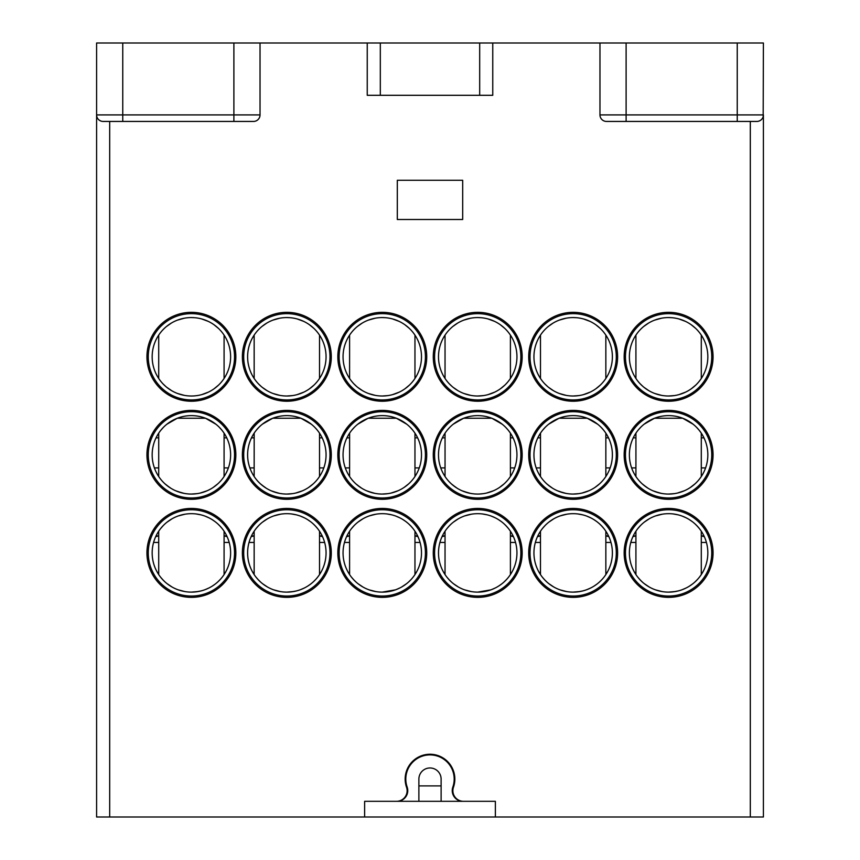 <?xml version="1.0" encoding="UTF-8"?>
<svg xmlns="http://www.w3.org/2000/svg" width="860" height="860" viewBox="0 0 860 860"><rect width="100%" height="100%" fill="white"/><g stroke="black" fill="none" stroke-linecap="round" stroke-linejoin="round"><path stroke-width="1.29" d="M443.749 572.513L445.039 572.513M510.41 572.513L511.689 572.513M509.915 432.429L508.325 430.312M507.991 429.903L505.787 427.441M502.272 424.249L491.802 418.229L463.637 418.229L453.209 424.216M486.523 493.06L493.468 490.759M499.445 487.502L504.175 483.804M509.045 478.45L509.507 477.816M503.121 484.728L501.509 486.018M492.07 491.35L489.856 492.135M483.46 493.64L479.267 494.038M468.915 493.06L461.96 490.759M455.993 487.502L451.274 483.804M452.328 484.728L457.262 488.308M463.379 491.35L470.452 493.382M477.719 415.616A39.227 39.227 0 0 0 438.503 454.843A39.227 39.227 0 0 0 477.719 494.059A39.227 39.227 0 0 0 516.946 454.843A39.227 39.227 0 0 0 477.719 415.616M457.842 421.035L453.134 424.281M449.705 427.388L447.221 430.183M446.082 431.656L445.63 432.29M445.05 433.128L445.039 476.526M447.501 429.839L449.694 427.398M200.197 493.06L207.142 490.759M213.119 487.502L217.838 483.804M222.719 478.45L223.181 477.816M216.795 484.728L215.183 486.018M205.733 491.35L203.53 492.135M197.123 493.64L191.393 494.059A39.227 39.227 0 0 1 152.166 454.843A39.227 39.227 0 0 1 191.393 415.616A39.227 39.227 0 0 1 230.62 454.843A39.227 39.227 0 0 1 191.393 494.059M223.589 432.429L221.998 430.312M221.665 429.903L219.461 427.441M215.946 424.249L205.475 418.229L177.31 418.229L166.883 424.216M171.516 421.035L166.808 424.281M163.378 427.388L160.895 430.183M159.756 431.656L159.304 432.29M158.724 433.128L158.713 476.526M161.175 429.839L163.368 427.398M182.589 493.06L175.633 490.759M169.667 487.502L164.948 483.804M165.991 484.728L170.936 488.308M177.052 491.35L184.126 493.382M191.393 411.693A43.151 43.151 0 0 0 148.253 454.843A43.151 43.151 0 0 0 191.393 497.983A43.151 43.151 0 0 0 234.543 454.843A43.151 43.151 0 0 0 191.393 411.693M573.168 509.754A43.151 43.151 0 0 0 530.018 552.894A43.151 43.151 0 0 0 573.168 596.044A43.151 43.151 0 0 0 616.308 552.894A43.151 43.151 0 0 0 573.168 509.754M477.719 509.754A43.151 43.151 0 0 0 434.579 552.894A43.151 43.151 0 0 0 477.719 596.044A43.151 43.151 0 0 0 520.87 552.894A43.151 43.151 0 0 0 477.719 509.754M382.281 509.754A43.151 43.151 0 0 0 339.13 552.894A43.151 43.151 0 0 0 382.281 596.044A43.151 43.151 0 0 0 425.421 552.894A43.151 43.151 0 0 0 382.281 509.754M286.832 509.754A43.151 43.151 0 0 0 243.692 552.894A43.151 43.151 0 0 0 286.832 596.044A43.151 43.151 0 0 0 329.982 552.894A43.151 43.151 0 0 0 286.832 509.754M191.393 509.754A43.151 43.151 0 0 0 148.253 552.894A43.151 43.151 0 0 0 191.393 596.044A43.151 43.151 0 0 0 234.543 552.894A43.151 43.151 0 0 0 191.393 509.754M668.607 411.693A43.151 43.151 0 0 0 625.457 454.843A43.151 43.151 0 0 0 668.607 497.983A43.151 43.151 0 0 0 711.747 454.843A43.151 43.151 0 0 0 668.607 411.693M573.168 411.693A43.151 43.151 0 0 0 530.018 454.843A43.151 43.151 0 0 0 573.168 497.983A43.151 43.151 0 0 0 616.308 454.843A43.151 43.151 0 0 0 573.168 411.693M477.719 411.693A43.151 43.151 0 0 0 434.579 454.843A43.151 43.151 0 0 0 477.719 497.983A43.151 43.151 0 0 0 520.87 454.843A43.151 43.151 0 0 0 477.719 411.693M382.281 411.693A43.151 43.151 0 0 0 339.13 454.843A43.151 43.151 0 0 0 382.281 497.983A43.151 43.151 0 0 0 425.421 454.843A43.151 43.151 0 0 0 382.281 411.693M286.832 411.693A43.151 43.151 0 0 0 243.692 454.843A43.151 43.151 0 0 0 286.832 497.983A43.151 43.151 0 0 0 329.982 454.843A43.151 43.151 0 0 0 286.832 411.693M668.607 313.642A43.151 43.151 0 0 1 711.747 356.782A43.151 43.151 0 0 1 668.607 399.932A43.151 43.151 0 0 1 625.457 356.782A43.151 43.151 0 0 1 668.607 313.642M573.168 313.642A43.151 43.151 0 0 1 616.308 356.782A43.151 43.151 0 0 1 573.168 399.932A43.151 43.151 0 0 1 530.018 356.782A43.151 43.151 0 0 1 573.168 313.642M477.719 313.642A43.151 43.151 0 0 1 520.87 356.782A43.151 43.151 0 0 1 477.719 399.932A43.151 43.151 0 0 1 434.579 356.782A43.151 43.151 0 0 1 477.719 313.642M382.281 313.642A43.151 43.151 0 0 1 425.421 356.782A43.151 43.151 0 0 1 382.281 399.932A43.151 43.151 0 0 1 339.13 356.782A43.151 43.151 0 0 1 382.281 313.642M286.832 313.642A43.151 43.151 0 0 1 329.982 356.782A43.151 43.151 0 0 1 286.832 399.932A43.151 43.151 0 0 1 243.692 356.782A43.151 43.151 0 0 1 286.832 313.642M191.393 313.642A43.151 43.151 0 0 1 234.543 356.782A43.151 43.151 0 0 1 191.393 399.932A43.151 43.151 0 0 1 148.253 356.782A43.151 43.151 0 0 1 191.393 313.642M668.607 509.754A43.151 43.151 0 0 0 625.457 552.894A43.151 43.151 0 0 0 668.607 596.044A43.151 43.151 0 0 0 711.747 552.894A43.151 43.151 0 0 0 668.607 509.754M668.607 513.678A39.227 39.227 0 0 0 629.38 552.894A39.227 39.227 0 0 0 668.607 592.121A39.227 39.227 0 0 0 707.834 552.894A39.227 39.227 0 0 0 668.607 513.678M696.793 525.621L699.384 528.588M700.771 530.459L699.503 528.739M699.298 528.47L697.858 526.761M697.503 526.374L695.073 523.944M692.397 521.708L689.462 519.687M686.183 517.838L682.378 516.172M678.045 514.828L673.358 513.968M673.348 591.83L678.024 590.971M682.346 589.637L686.14 587.982M689.419 586.144L692.343 584.123M695.03 581.887L697.481 579.446M697.933 578.952L699.234 577.404M699.492 577.071L700.997 575.028M675.358 591.54L668.607 592.121M661.878 591.54L659.179 590.971M647.763 586.133L644.839 584.101M642.162 581.865L639.722 579.436M639.388 579.07L637.916 577.318M637.991 528.384L639.249 526.89M644.85 521.697L647.774 519.666M659.179 514.828L661.91 514.248M637.808 577.178L640.453 580.21M644.269 583.65L649.321 587.058M655.438 589.842L662.232 591.605M662.254 514.194L655.449 515.946M649.289 518.763L644.226 522.181M640.42 525.621L637.83 528.588M703.953 535.898L701.287 535.898L703.953 535.898M632.917 536.629L635.916 535.898L633.261 535.898M226.739 535.898L224.084 535.898L226.739 535.898M155.703 536.629L158.713 535.898L156.047 535.898M322.188 535.898L319.522 535.898L322.188 535.898M251.142 536.629L254.151 535.898L251.485 535.898M417.627 535.898L414.961 535.898L417.627 535.898M346.591 536.629L349.59 535.898L346.935 535.898M513.065 535.898L510.41 535.898L513.065 535.898M442.029 536.629L445.039 535.898L442.373 535.898M608.514 535.898L605.849 535.898L608.514 535.898M537.468 536.629L540.478 535.898L537.812 535.898M160.777 528.384L162.035 526.89M167.635 521.697L170.559 519.666M181.965 514.828L184.696 514.248M184.663 591.54L181.965 590.971M170.559 586.133L167.625 584.101M164.948 581.865L162.508 579.436M162.185 579.07L160.702 577.318M160.594 577.178L163.239 580.21M167.055 583.65L172.107 587.058M178.224 589.842L185.018 591.605M191.393 592.121A39.227 39.227 0 0 1 152.166 552.894A39.227 39.227 0 0 1 191.393 513.678A39.227 39.227 0 0 1 230.62 552.894A39.227 39.227 0 0 1 191.393 592.121L198.144 591.54M185.04 514.194L178.235 515.946M172.075 518.763L167.012 522.181M163.206 525.621L160.616 528.588M219.579 525.621L222.17 528.588M223.621 530.545L222.288 528.739M222.084 528.47L220.644 526.761M220.289 526.374L217.859 523.944M215.183 521.708L212.248 519.687M208.969 517.838L205.164 516.172M200.831 514.828L196.144 513.968M196.134 591.83L200.81 590.971M205.131 589.637L208.926 587.982M212.205 586.144L215.129 584.123M217.816 581.887L220.267 579.446M220.719 578.952L222.02 577.404M222.278 577.071L223.621 575.254M601.355 525.621L603.946 528.588M605.332 530.459L604.064 528.739M603.86 528.47L602.409 526.761M602.064 526.374L599.624 523.944M596.947 521.708L594.024 519.687M590.745 517.838L586.939 516.172M582.607 514.828L577.92 513.968M573.168 592.121A39.227 39.227 0 0 1 533.942 552.894A39.227 39.227 0 0 1 573.168 513.678A39.227 39.227 0 0 1 612.384 552.894A39.227 39.227 0 0 1 573.168 592.121L579.919 591.54M577.909 591.83L582.586 590.971M586.896 589.637L590.702 587.982M593.97 586.144L596.904 584.123M599.592 581.887L602.043 579.446M602.484 578.952L603.784 577.404M604.053 577.071L605.386 575.254M566.428 591.54L563.73 590.971M552.324 586.133L549.4 584.101M546.723 581.865L544.283 579.436M543.95 579.07L542.466 577.318M542.542 528.384L543.799 526.89M549.4 521.697L552.335 519.666M563.73 514.828L566.471 514.248M542.359 577.178L545.014 580.21M548.82 583.65L553.883 587.058M560 589.842L566.783 591.605M566.815 514.194L560 515.946M553.851 518.763L548.777 522.181M544.982 525.621L542.38 528.588M505.906 525.621L508.496 528.588M509.948 530.545L508.615 528.739M508.41 528.47L506.97 526.761M506.615 526.374L504.186 523.944M501.509 521.708L498.585 519.687M495.296 517.838L491.49 516.172M487.158 514.828L482.471 513.968M477.719 592.121A39.227 39.227 0 0 1 438.503 552.894A39.227 39.227 0 0 1 477.719 513.678A39.227 39.227 0 0 1 516.946 552.894A39.227 39.227 0 0 1 477.719 592.121L490.909 589.842M482.46 591.83L487.136 590.971M491.458 589.637L495.252 587.982M498.531 586.144L501.455 584.123M504.143 581.887L506.594 579.446M507.045 578.952L508.346 577.404M508.604 577.071L509.948 575.254M470.99 591.54L468.291 590.971M456.886 586.133L453.951 584.101M451.274 581.865L448.834 579.436M448.512 579.07L447.028 577.318M447.103 528.384L448.361 526.89M453.962 521.697L456.886 519.666M468.291 514.828L471.022 514.248M446.921 577.178L449.565 580.21M453.381 583.65L458.434 587.058M464.55 589.842L471.344 591.605M471.377 514.194L464.561 515.946M458.401 518.763L453.338 522.181M449.533 525.621L446.942 528.588M410.467 525.621L413.058 528.588M414.445 530.459L413.176 528.739M412.972 528.47L411.521 526.761M411.177 526.374L408.737 523.944M406.07 521.708L403.136 519.687M399.857 517.838L396.051 516.172M391.719 514.828L387.032 513.968M382.281 592.121A39.227 39.227 0 0 1 343.054 552.894A39.227 39.227 0 0 1 382.281 513.678A39.227 39.227 0 0 1 421.497 552.894A39.227 39.227 0 0 1 382.281 592.121L395.471 589.842M387.021 591.83L391.698 590.971M396.019 589.637L399.814 587.982M403.093 586.144L406.017 584.123M408.704 581.887L411.155 579.446M411.596 578.952L412.908 577.404M413.165 577.071L414.66 575.028M406.64 583.639L401.588 587.036M375.54 591.54L372.853 590.971M361.437 586.133L358.512 584.101M355.836 581.865L353.395 579.436M353.062 579.07L351.579 577.318M351.665 528.384L352.923 526.89M358.512 521.697L361.447 519.666M372.853 514.828L375.583 514.248M351.471 577.178L354.127 580.21M357.932 583.65L362.995 587.058M369.112 589.842L375.895 591.605M375.927 514.194L369.112 515.946M362.963 518.763L357.889 522.181M354.094 525.621L351.504 528.588M315.029 525.621L317.609 528.588M319.006 530.459L317.738 528.739M317.523 528.47L316.082 526.761M315.738 526.374L313.298 523.944M310.621 521.708L307.697 519.687M304.418 517.838L300.613 516.172M296.281 514.828L291.594 513.968M286.832 592.121A39.227 39.227 0 0 1 247.615 552.894A39.227 39.227 0 0 1 286.832 513.678A39.227 39.227 0 0 1 326.058 552.894A39.227 39.227 0 0 1 286.832 592.121L293.583 591.54M291.583 591.83L296.259 590.971M300.57 589.637L304.375 587.982M307.644 586.144L310.578 584.123M313.255 581.887L315.717 579.446M316.158 578.952L317.458 577.404M317.727 577.071L319.06 575.254M280.102 591.54L277.404 590.971M265.998 586.133L263.074 584.101M260.397 581.865L257.957 579.436M257.624 579.07L256.14 577.318M256.216 528.384L257.473 526.89M263.074 521.697L266.009 519.666M277.404 514.828L280.145 514.248M256.033 577.178L258.688 580.21M262.493 583.65L267.546 587.058M273.673 589.842L280.457 591.605M280.489 514.194L273.673 515.946M267.514 518.763L262.45 522.181M258.645 525.621L256.054 528.588M278.027 493.06L271.072 490.759M265.106 487.502L260.387 483.804M261.44 484.728L266.385 488.308M272.491 491.35L279.565 493.382M292.572 493.64L286.832 494.059A39.227 39.227 0 0 0 326.058 454.843A39.227 39.227 0 0 0 286.832 415.616A39.227 39.227 0 0 0 247.615 454.843A39.227 39.227 0 0 0 286.832 494.059L288.39 494.038M266.955 421.035L262.246 424.281M258.817 427.388L256.334 430.183M255.205 431.656L254.743 432.29M254.173 433.128L254.151 476.526M256.613 429.839L258.806 427.398M262.332 424.216L272.76 418.229L300.914 418.229L311.385 424.249M319.028 432.429L317.437 430.312M317.114 429.903L314.91 427.441M295.636 493.06L302.591 490.759M308.557 487.502L313.287 483.804M318.157 478.45L318.63 477.816M312.234 484.728L310.632 486.018M301.183 491.35L298.968 492.135M319.522 572.513L320.801 572.513M252.872 572.513L254.151 572.513M373.466 493.06L366.521 490.759M360.555 487.502L355.825 483.804M356.879 484.728L361.823 488.308M367.94 491.35L375.003 493.382M388.01 493.64L382.281 494.059A39.227 39.227 0 0 0 421.497 454.843A39.227 39.227 0 0 0 382.281 415.616A39.227 39.227 0 0 0 343.054 454.843A39.227 39.227 0 0 0 382.281 494.059L383.829 494.038M362.393 421.035L357.695 424.281M354.266 427.388L351.772 430.183M350.644 431.656L350.192 432.29M349.612 433.128L349.59 476.526M352.052 429.839L354.255 427.398M357.771 424.216L368.198 418.229L396.363 418.229L406.834 424.249M414.466 432.429L412.886 430.312M412.553 429.903L410.349 427.441M391.074 493.06L398.029 490.759M403.996 487.502L408.726 483.804M413.596 478.45L414.068 477.816M407.683 484.728L406.07 486.018M396.621 491.35L394.417 492.135M414.961 572.513L416.251 572.513M348.311 572.513L349.59 572.513M564.353 493.06L557.398 490.759M551.443 487.502L546.713 483.804M547.766 484.728L552.711 488.308M558.828 491.35L565.891 493.382M578.898 493.64L573.168 494.059A39.227 39.227 0 0 0 612.384 454.843A39.227 39.227 0 0 0 573.168 415.616A39.227 39.227 0 0 0 533.942 454.843A39.227 39.227 0 0 0 573.168 494.059L574.716 494.038M553.281 421.035L548.572 424.281M545.143 427.388L542.66 430.183M541.531 431.656L541.069 432.29M540.499 433.128L540.478 476.526M542.939 429.839L545.133 427.398M548.659 424.216L559.086 418.229L587.24 418.229L597.711 424.249M605.354 432.429L603.763 430.312M603.441 429.903L601.237 427.441M581.962 493.06L588.917 490.759M594.884 487.502L599.613 483.804M604.483 478.45L604.956 477.816M598.571 484.728L596.958 486.018M587.509 491.35L585.305 492.135M605.849 572.513L607.128 572.513M539.198 572.513L540.478 572.513M659.803 493.06L652.847 490.759M646.881 487.502L642.151 483.804M643.205 484.728L648.15 488.308M654.266 491.35L661.329 493.382M674.337 493.64L668.607 494.059A39.227 39.227 0 0 0 707.834 454.843A39.227 39.227 0 0 0 668.607 415.616A39.227 39.227 0 0 0 629.38 454.843A39.227 39.227 0 0 0 668.607 494.059L670.155 494.038M648.73 421.035L644.022 424.281M640.592 427.388L638.099 430.183M636.97 431.656L636.518 432.29M635.938 433.128L635.916 476.526M638.389 429.839L640.582 427.398M644.097 424.216L654.524 418.229L682.689 418.229L693.16 424.249M700.792 432.429L699.212 430.312M698.879 429.903L696.675 427.441M677.411 493.06L684.356 490.759M690.333 487.502L695.052 483.804M699.922 478.45L700.395 477.816M694.009 484.728L692.397 486.018M682.947 491.35L680.744 492.135M701.287 572.513L702.577 572.513M634.637 572.513L635.916 572.513M197.22 395.579L194.736 395.869M201.681 394.632L208.346 392.149M214.086 388.774L218.601 385.043M223.041 379.959L223.493 379.314M224.084 378.464L224.084 335.099M218.246 385.366L217.075 386.43M216.064 387.279L214.946 388.15M205.131 393.525L203.315 394.149M204.046 319.662L205.379 320.135M215.494 325.843L216.376 326.542M218.494 328.434L214.011 324.736M208.314 321.393L201.691 318.931M194.736 317.706L191.393 317.566A39.227 39.227 0 0 1 230.62 356.782A39.227 39.227 0 0 1 191.393 396.008A39.227 39.227 0 0 1 152.166 356.782A39.227 39.227 0 0 1 191.393 317.566M181.105 394.632L179.482 394.149M168.7 388.774L167.861 388.161M158.713 378.464L158.713 335.099M163.002 383.85L165.722 386.441M166.732 387.279L171.688 390.698M177.676 393.525L184.438 395.385M184.33 318.2L177.429 320.135M171.398 323.037L166.453 326.51M163.755 328.961L162.798 329.928M167.334 325.811L168.786 324.725M178.773 319.651L181.116 318.931M224.084 467.915L228.373 467.915M154.413 467.915L158.713 467.915M279.779 318.2L272.867 320.135M266.837 323.037L261.892 326.51M259.193 328.961L258.247 329.928M254.151 335.099L254.162 378.475M262.784 325.811L264.235 324.725M274.222 319.651L276.554 318.931M276.544 394.632L274.931 394.149M264.138 388.774L263.3 388.161M258.451 383.85L261.171 386.441M262.171 387.279L267.127 390.698M273.114 393.525L279.887 395.385M292.658 395.579L286.832 396.008A39.227 39.227 0 0 1 247.615 356.782A39.227 39.227 0 0 1 286.832 317.566A39.227 39.227 0 0 1 326.058 356.782A39.227 39.227 0 0 1 286.832 396.008L290.185 395.869M290.185 317.706L286.832 317.566M297.119 394.632L303.795 392.149M309.536 388.774L314.04 385.043M318.479 379.959L318.942 379.314M319.522 378.464L319.522 335.099M313.696 385.366L312.513 386.43M311.503 387.279L310.395 388.15M300.57 393.525L298.764 394.149M299.495 319.662L300.828 320.135M310.944 325.843L311.815 326.542M313.932 328.423L309.45 324.736M303.752 321.393L297.13 318.931M319.522 467.915L323.812 467.915M249.851 467.915L254.151 467.915M375.218 318.2L368.316 320.135M362.286 323.037L357.341 326.51M354.632 328.961L353.686 329.928M349.59 335.099L349.601 378.475M358.222 325.811L359.673 324.725M369.66 319.651L372.004 318.931M371.993 394.632L370.37 394.149M359.577 388.774L358.738 388.161M353.89 383.85L356.61 386.441M357.61 387.279L362.576 390.698M368.553 393.525L375.325 395.385M388.107 395.579L382.281 396.008A39.227 39.227 0 0 1 343.054 356.782A39.227 39.227 0 0 1 382.281 317.566A39.227 39.227 0 0 1 421.497 356.782A39.227 39.227 0 0 1 382.281 396.008L385.624 395.869M385.624 317.706L382.281 317.566M392.558 394.632L399.233 392.149M404.974 388.774L409.478 385.043M413.929 379.959L414.38 379.314M414.961 378.464L414.961 335.099M409.134 385.366L407.962 386.43M406.941 387.279L405.834 388.15M396.008 393.525L394.202 394.149M394.933 319.662L396.267 320.135M406.382 325.843L407.253 326.542M409.381 328.423L404.899 324.736M399.19 321.393L392.568 318.931M414.961 467.915L419.261 467.915M345.301 467.915L349.59 467.915M470.656 318.2L463.755 320.135M457.724 323.037L452.779 326.51M450.081 328.961L449.135 329.928M445.039 335.099L445.039 378.475M453.661 325.811L455.112 324.725M465.11 319.651L467.442 318.931M467.431 394.632L465.819 394.149M455.026 388.774L454.188 388.161M449.339 383.85L452.048 386.441M453.059 387.279L458.014 390.698M464.002 393.525L470.764 395.385M483.546 395.579L477.719 396.008A39.227 39.227 0 0 1 438.503 356.782A39.227 39.227 0 0 1 477.719 317.566A39.227 39.227 0 0 1 516.946 356.782A39.227 39.227 0 0 1 477.719 396.008L481.062 395.869M481.062 317.706L477.719 317.566M488.007 394.632L494.672 392.149M500.423 388.774L504.927 385.043M509.367 379.959L509.829 379.314M510.41 378.464L510.41 335.099M504.573 385.366L503.401 386.43M502.39 387.279L501.272 388.15M491.458 393.525L489.641 394.149M490.372 319.662L491.705 320.135M501.821 325.843L502.702 326.542M504.82 328.423L500.337 324.736M494.64 321.393L488.018 318.931M510.41 467.915L514.699 467.915M440.739 467.915L445.039 467.915M566.106 318.2L559.193 320.135M553.163 323.037L548.229 326.51M545.519 328.961L544.573 329.928M540.488 378.475L540.488 335.099M549.11 325.811L550.561 324.725M560.548 319.651L562.891 318.931M562.87 394.632L561.258 394.149M550.464 388.774L549.626 388.161M544.778 383.85L547.497 386.441M548.497 387.279L553.453 390.698M559.441 393.525L566.213 395.385M578.984 395.579L573.168 396.008A39.227 39.227 0 0 1 533.942 356.782A39.227 39.227 0 0 1 573.168 317.566A39.227 39.227 0 0 1 612.384 356.782A39.227 39.227 0 0 1 573.168 396.008L576.512 395.869M576.512 317.706L573.168 317.566M583.446 394.632L590.121 392.149M595.862 388.774L600.366 385.043M604.806 379.959L605.268 379.314M605.849 378.464L605.849 335.099M600.022 385.366L598.839 386.43M597.829 387.279L596.722 388.15M586.896 393.525L585.09 394.149M585.821 319.662L587.154 320.135M597.27 325.843L598.141 326.542M600.269 328.423L595.787 324.736M590.078 321.393L583.456 318.931M605.849 467.915L610.149 467.915M536.188 467.915L540.478 467.915M661.544 318.2L654.643 320.135M648.612 323.037L643.667 326.51M640.958 328.961L640.012 329.928M635.916 335.099L635.927 378.475M644.548 325.811L646 324.725M655.986 319.651L658.33 318.931M658.319 394.632L656.696 394.149M645.914 388.774L645.075 388.161M640.216 383.85L642.936 386.441M643.936 387.279L648.902 390.698M654.89 393.525L661.652 395.385M674.433 395.579L668.607 396.008A39.227 39.227 0 0 1 629.38 356.782A39.227 39.227 0 0 1 668.607 317.566A39.227 39.227 0 0 1 707.834 356.782A39.227 39.227 0 0 1 668.607 396.008L671.95 395.869M671.95 317.706L668.607 317.566M678.895 394.632L685.56 392.149M691.3 388.774L695.815 385.043M700.255 379.959L700.707 379.314M701.287 378.464L701.287 335.099M695.461 385.366L694.289 386.43M693.278 387.279L692.16 388.15M682.335 393.525L680.529 394.149M681.26 319.662L682.593 320.135M692.708 325.843L693.59 326.542M695.708 328.423L691.225 324.736M685.517 321.393L678.895 318.931M701.287 467.915L705.587 467.915M631.627 467.915L635.916 467.915M624.156 552.894A44.451 44.451 0 0 0 668.607 597.356A44.451 44.451 0 0 0 713.058 552.894A44.451 44.451 0 0 0 668.607 508.443A44.451 44.451 0 0 0 624.156 552.894M658.147 121.443L606.504 121.443A6.536 6.536 0 0 1 599.968 114.907A6.536 6.536 0 0 0 606.504 121.443L756.854 121.443L750.318 121.443L750.318 817L495.371 817L495.371 801.316L364.629 801.316L364.629 817L109.682 817L109.682 121.443L103.146 121.443L122.754 121.443L109.682 121.443M463.475 801.316A10.599 10.599 0 0 1 453.467 787.233A24.843 24.843 0 0 0 430 754.241A24.843 24.843 0 0 0 406.533 787.233A10.599 10.599 0 0 1 396.524 801.316M201.853 121.443L253.496 121.443A6.536 6.536 0 0 0 260.032 114.907L260.032 43L763.4 43L763.175 116.573M528.707 552.894A44.451 44.451 0 0 0 573.168 597.356A44.451 44.451 0 0 0 617.62 552.894A44.451 44.451 0 0 0 573.168 508.443A44.451 44.451 0 0 0 528.707 552.894M433.268 552.894A44.451 44.451 0 0 0 477.719 597.356A44.451 44.451 0 0 0 522.17 552.894A44.451 44.451 0 0 0 477.719 508.443A44.451 44.451 0 0 0 433.268 552.894M337.829 552.894A44.451 44.451 0 0 0 382.281 597.356A44.451 44.451 0 0 0 426.732 552.894A44.451 44.451 0 0 0 382.281 508.443A44.451 44.451 0 0 0 337.829 552.894M242.38 552.894A44.451 44.451 0 0 0 286.832 597.356A44.451 44.451 0 0 0 331.293 552.894A44.451 44.451 0 0 0 286.832 508.443A44.451 44.451 0 0 0 242.38 552.894M146.942 552.894A44.451 44.451 0 0 0 191.393 597.356A44.451 44.451 0 0 0 235.844 552.894A44.451 44.451 0 0 0 191.393 508.443A44.451 44.451 0 0 0 146.942 552.894M624.156 454.843A44.451 44.451 0 0 0 668.607 499.294A44.451 44.451 0 0 0 713.058 454.843A44.451 44.451 0 0 0 668.607 410.392A44.451 44.451 0 0 0 624.156 454.843M528.707 454.843A44.451 44.451 0 0 0 573.168 499.294A44.451 44.451 0 0 0 617.62 454.843A44.451 44.451 0 0 0 573.168 410.392A44.451 44.451 0 0 0 528.707 454.843M433.268 454.843A44.451 44.451 0 0 0 477.719 499.294A44.451 44.451 0 0 0 522.17 454.843A44.451 44.451 0 0 0 477.719 410.392A44.451 44.451 0 0 0 433.268 454.843M337.829 454.843A44.451 44.451 0 0 0 382.281 499.294A44.451 44.451 0 0 0 426.732 454.843A44.451 44.451 0 0 0 382.281 410.392A44.451 44.451 0 0 0 337.829 454.843M242.38 454.843A44.451 44.451 0 0 0 286.832 499.294A44.451 44.451 0 0 0 331.293 454.843A44.451 44.451 0 0 0 286.832 410.392A44.451 44.451 0 0 0 242.38 454.843M146.942 454.843A44.451 44.451 0 0 0 191.393 499.294A44.451 44.451 0 0 0 235.844 454.843A44.451 44.451 0 0 0 191.393 410.392A44.451 44.451 0 0 0 146.942 454.843M624.156 356.782A44.451 44.451 0 0 0 668.607 401.233A44.451 44.451 0 0 0 713.058 356.782A44.451 44.451 0 0 0 668.607 312.331A44.451 44.451 0 0 0 624.156 356.782M528.707 356.782A44.451 44.451 0 0 0 573.168 401.233A44.451 44.451 0 0 0 617.62 356.782A44.451 44.451 0 0 0 573.168 312.331A44.451 44.451 0 0 0 528.707 356.782M433.268 356.782A44.451 44.451 0 0 0 477.719 401.233A44.451 44.451 0 0 0 522.17 356.782A44.451 44.451 0 0 0 477.719 312.331A44.451 44.451 0 0 0 433.268 356.782M337.829 356.782A44.451 44.451 0 0 0 382.281 401.233A44.451 44.451 0 0 0 426.732 356.782A44.451 44.451 0 0 0 382.281 312.331A44.451 44.451 0 0 0 337.829 356.782M242.38 356.782A44.451 44.451 0 0 0 286.832 401.233A44.451 44.451 0 0 0 331.293 356.782A44.451 44.451 0 0 0 286.832 312.331A44.451 44.451 0 0 0 242.38 356.782M146.942 356.782A44.451 44.451 0 0 0 191.393 401.233A44.451 44.451 0 0 0 235.844 356.782A44.451 44.451 0 0 0 191.393 312.331A44.451 44.451 0 0 0 146.942 356.782M462.691 219.504L397.309 219.504L397.309 180.277L462.691 180.277L462.691 219.504M761.67 119.336L760.756 120.163M760.562 120.293L759.423 120.916M759.358 120.948L758.101 121.325M750.318 817L763.4 817L763.4 114.907A6.536 6.536 0 0 1 756.854 121.443M418.885 801.316L418.885 779.085A11.115 11.115 0 0 1 430 767.969A11.115 11.115 0 0 1 441.115 779.085L441.115 801.316M397.083 801.316A10.696 10.696 0 0 0 407.167 787.083A24.188 24.188 0 0 1 434.053 755.241A24.188 24.188 0 0 1 452.833 787.083A10.696 10.696 0 0 0 462.916 801.316M122.754 121.443L122.754 114.907L233.888 114.907L233.888 121.443L103.146 121.443A6.536 6.536 0 0 1 96.599 114.907L96.599 817L109.682 817M364.629 817L495.371 817M103.146 121.443A6.536 6.536 0 0 1 96.599 114.907L96.825 116.573M98.33 119.336L99.147 120.088M99.438 120.293L100.642 120.948M122.754 43L122.754 114.907L96.599 114.907L96.599 43L260.032 43M367.241 43L367.241 95.299L492.758 95.299L492.758 43M260.032 114.907A6.536 6.536 0 0 1 253.496 121.443A6.536 6.536 0 0 0 260.032 114.907L233.888 114.907L233.888 43M740.514 121.443L705.211 121.443M599.968 114.907L626.112 114.907L626.112 121.443L606.504 121.443A6.536 6.536 0 0 1 599.968 114.907L599.968 43M157.423 572.513L158.713 572.513M224.084 572.513L225.363 572.513M445.039 542.434L439.922 542.434M510.41 542.434L515.527 542.434M319.522 542.434L324.639 542.434M254.151 542.434L249.034 542.434M414.961 542.434L420.078 542.434M349.59 542.434L344.473 542.434M605.849 542.434L610.966 542.434M540.478 542.434L535.361 542.434M701.287 542.434L706.404 542.434M635.916 542.434L630.799 542.434M226.739 437.847L224.084 437.847M156.047 437.847L158.713 437.847M322.188 437.847L319.522 437.847M251.485 437.847L254.151 437.847M417.627 437.847L414.961 437.847M346.935 437.847L349.59 437.847M513.065 437.847L510.41 437.847M442.373 437.847L445.039 437.847M608.514 437.847L605.849 437.847M537.812 437.847L540.478 437.847M703.953 437.847L701.287 437.847M633.261 437.847L635.916 437.847M406.113 785.9L406.791 785.9M418.885 785.9L441.115 785.9M453.209 785.9L453.887 785.9M380.313 95.299L380.313 43M479.687 95.299L479.687 43M737.246 121.443L737.246 43M626.112 43L626.112 114.907L763.4 114.907M158.713 542.434L153.596 542.434M224.084 542.434L229.201 542.434M513.409 536.629L510.41 535.898M510.41 433.16L510.41 476.526M224.084 433.16L224.084 476.526M701.287 531.222L701.287 574.577M224.084 531.222L224.084 574.577M158.713 531.222L158.713 574.577M605.849 531.222L605.849 574.577M540.478 531.222L540.478 574.577M510.41 531.222L510.41 574.577M445.039 531.222L445.039 574.577M414.961 531.222L414.961 574.577M349.59 531.222L349.59 574.577M319.522 531.222L319.522 574.577M254.151 531.222L254.151 574.577M319.522 433.16L319.522 476.526M322.532 536.629L319.522 535.898M414.961 433.16L414.961 476.526M417.971 536.629L414.961 535.898M605.849 433.16L605.849 476.526M608.858 536.629L605.849 535.898M701.287 433.16L701.287 476.526M704.297 536.629L701.287 535.898M635.916 531.222L635.916 574.577M227.083 536.629L224.084 535.898"/></g></svg>
